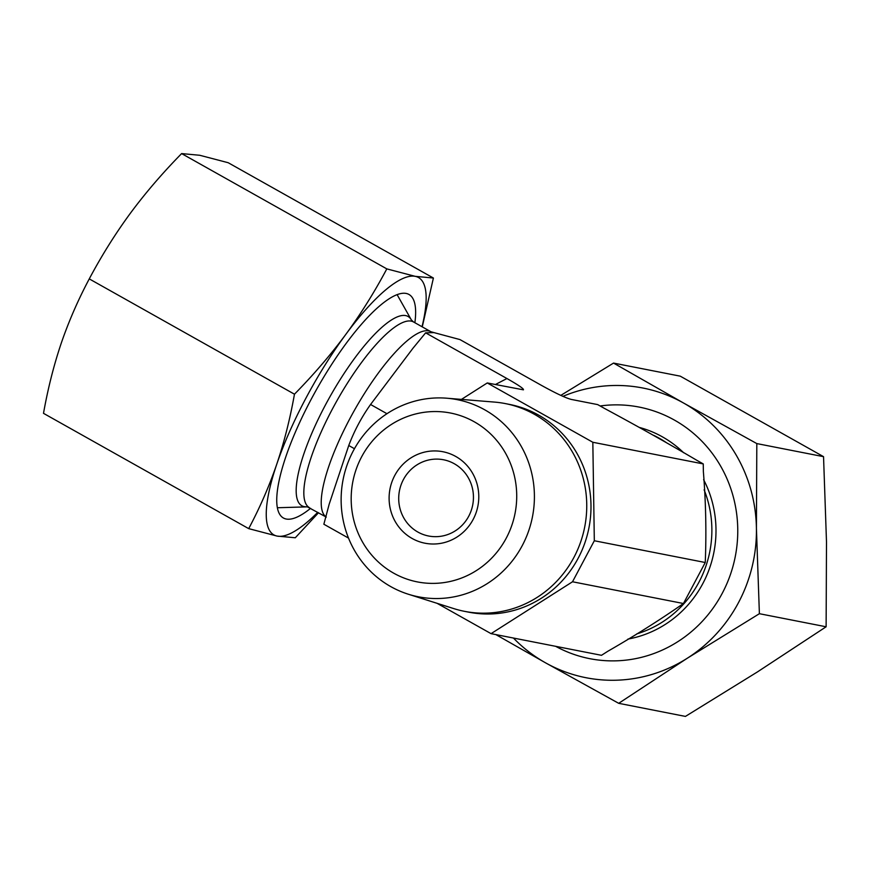 <?xml version="1.0" encoding="UTF-8"?>
<svg xmlns="http://www.w3.org/2000/svg" width="870" height="870" viewBox="0 0 870 870"><rect width="100%" height="100%" fill="white"/><g stroke="black" fill="none" stroke-linecap="round" stroke-linejoin="round"><path stroke-width="1.3" d="M600.126 405.975A128.194 123.116 101.1 0 1 735.541 555.147A128.194 123.116 101.1 0 1 555.691 646.334M618.7 703.319L545.392 662.744A147.617 141.767 -78.9 0 0 687.365 658.188L618.7 703.319L685.429 716.412L757.444 671.923L826.119 626.781L826.5 542.053L823.542 456.663L680.275 376.166L613.546 363.084L683.505 402.995A147.617 141.767 -78.9 0 0 562.933 396.35M513.43 638.036A147.617 141.767 -78.9 0 0 545.392 662.744L495.846 634.589M560.813 395.382L613.546 363.084M683.505 402.995L756.813 443.58L756.421 528.308A147.617 141.767 -78.9 0 0 683.505 402.995M756.421 528.308L759.39 613.698L687.365 658.188A147.617 141.767 -78.9 0 0 756.421 528.308M756.813 443.58L823.542 456.663M759.39 613.698L826.119 626.781M417.904 532.07A38.845 37.312 101.1 0 1 401.037 484.971A38.845 37.312 101.1 0 1 443.559 459.773A38.845 37.312 101.1 0 1 472.693 505.068A38.845 37.312 101.1 0 1 428.605 536.007A38.845 37.312 101.1 0 1 417.904 532.07M412.152 538.486A46.61 44.772 -78.9 0 0 478.783 496.03A46.61 44.772 -78.9 0 0 410.923 457.903A46.61 44.772 -78.9 0 0 412.152 538.486M506.275 538.106A86.043 82.639 101.1 0 1 362.931 542.717A86.043 82.639 101.1 0 1 432.651 411.586A86.043 82.639 101.1 0 1 506.275 538.106M522.217 545.675A100.474 96.494 -78.9 0 0 446.788 398.21A100.474 96.494 -78.9 0 0 343.084 479.653A100.474 96.494 -78.9 0 0 408.345 594.232A100.474 96.494 -78.9 0 0 522.217 545.675M408.345 594.232L453.912 608.641A105.857 101.67 -78.9 0 0 464.547 611.349A105.857 101.67 -78.9 0 0 573.895 557.463A105.857 101.67 -78.9 0 0 505.296 403.582A105.857 101.67 -78.9 0 0 494.421 402.081L446.788 398.21M464.547 611.349L468.789 612.186A105.857 101.67 -78.9 0 0 578.137 558.301A105.857 101.67 -78.9 0 0 509.537 404.419L505.296 403.582M461.448 399.395L487.265 382.952L592.829 442.264L594.319 540.748L572.514 581.769L491.061 633.654L437.066 603.312M491.061 633.654L601.485 655.306L607.749 651.315C634.959 635.676 660.189 619.744 683.45 603.519L705.255 562.509C706.483 532.679 705.853 502.338 703.362 471.496L703.254 463.917L696.87 460.328C668.062 443.363 637.123 425.985 604.074 408.193L597.69 404.604L571.242 399.417C565.707 397.981 555.712 393.273 541.27 385.269L459.947 339.572L433.934 332.601L425.626 332.84L412.956 348.261L370.566 404.496C361.55 417.187 354.286 430.857 348.75 445.505L329.164 504.241L323.857 524.229L348.511 538.084M572.514 581.769L683.45 603.519M348.75 445.505L354.46 448.713M592.829 442.264L703.254 463.917M425.626 332.84L506.938 378.537L495.367 384.54M487.265 382.952L523.425 389.836C524.066 388.901 518.574 385.127 506.938 378.537M594.319 540.748L705.255 562.509M370.566 404.496L386.954 413.707M310.601 508.308A128.194 34.039 -60.7 0 1 276.845 496.487A128.194 34.039 -60.7 0 1 285.871 456.663A128.194 34.039 -60.7 0 1 387.226 300.052A128.194 34.039 -60.7 0 1 414.87 322.726M422.015 326.739A147.617 39.204 119.3 0 0 415.251 276.345A147.617 39.204 119.3 0 0 345.781 334.428A147.617 39.204 119.3 0 0 276.725 464.308C284.131 442.362 290.047 418.992 294.462 394.197C313.57 374.742 330.676 354.829 345.781 334.428C360.778 313.983 374.459 292.135 386.813 268.884L415.251 276.345L433.401 278.03L228.201 162.723L199.763 155.273L181.612 153.588C162.505 173.043 145.399 192.955 130.293 213.357C115.297 233.802 101.616 255.649 89.262 278.889C78.093 299.9 68.752 321.345 61.237 343.226C53.831 365.172 47.915 388.542 43.5 413.337L248.7 528.634C259.88 507.634 269.211 486.189 276.725 464.308A147.617 39.204 119.3 0 0 277.138 536.094L248.7 528.634M433.401 278.03L422.265 326.881M318.518 512.756L295.289 537.769L277.138 536.094A147.617 39.204 119.3 0 0 317.735 512.321M294.462 394.197L89.262 278.889M386.813 268.884L181.612 153.588M306.436 506.775A108.522 28.819 119.3 0 1 304.152 506.601A108.522 28.819 119.3 0 1 331.731 393.588A108.522 28.819 119.3 0 1 411.39 319.964L413.587 321.998L430.987 331.774A106.434 28.264 119.3 0 0 354.666 409.89A106.434 28.264 119.3 0 0 326.272 517.095L307.382 506.862L277.367 507.743M413.587 321.998A106.434 28.264 119.3 0 0 336.81 400.95A106.434 28.264 119.3 0 0 309.307 507.58M636.753 633.904A106.434 102.225 -78.9 0 0 704.113 489.81M666.463 442.699A106.434 102.225 -78.9 0 0 653.74 435.37M627.922 639.08A108.522 104.226 -78.9 0 0 703.602 479.642M683.668 452.77A108.522 104.226 -78.9 0 0 639.33 427.42M430.987 331.774L433.934 332.59M411.39 319.964L397.111 294.636"/></g></svg>
